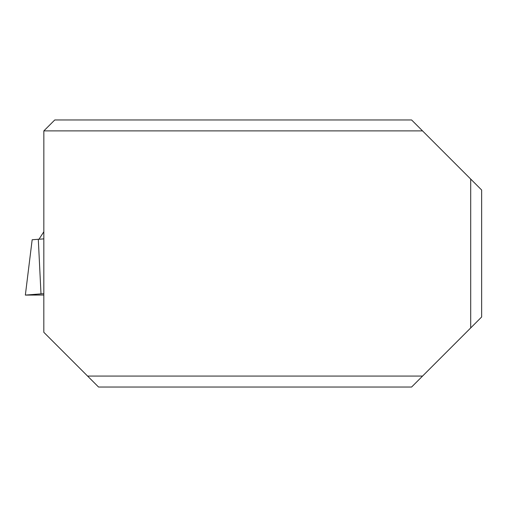 <?xml version="1.0" encoding="UTF-8"?>
<svg xmlns="http://www.w3.org/2000/svg" width="507" height="507" viewBox="0 0 507 507"><rect width="100%" height="100%" fill="white"/><g stroke="black" fill="none" stroke-linecap="round" stroke-linejoin="round"><path stroke-width="0.76" d="M470.705 327.928L422.565 376.067L87.584 376.067L43.824 332.307L43.849 130.882L422.521 130.882L481.65 190.017L481.65 316.983L470.705 327.928L470.705 179.072M43.849 130.882L54.769 119.963L411.595 119.963L422.521 130.882M422.565 376.067L411.595 387.037L98.554 387.037L87.584 376.067M38.304 239.279L32.163 239.754L25.35 295.087L43.824 293.673L40.991 293.87L38.304 239.279L43.824 238.886M40.991 293.87L25.445 295.093L43.824 295.023L25.35 295.087M43.824 231.762L38.995 239.228"/></g></svg>
